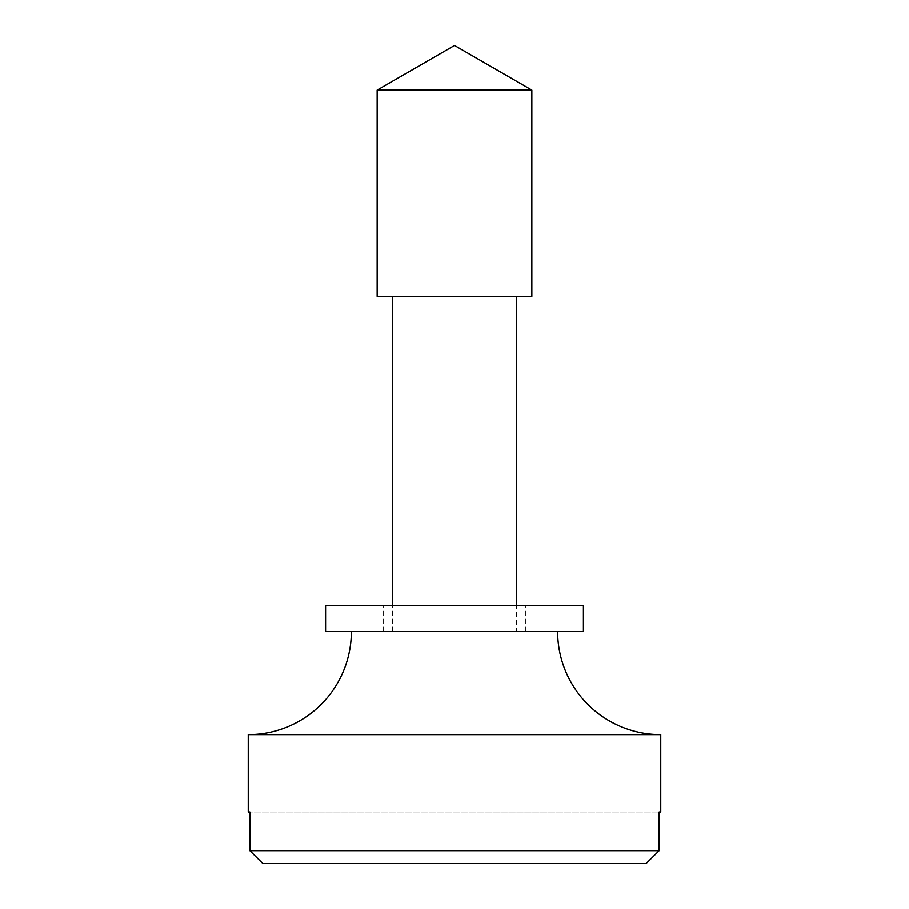 <?xml version="1.0" encoding="UTF-8"?>
<svg xmlns="http://www.w3.org/2000/svg" width="909" height="909" viewBox="0 0 909 909"><rect width="100%" height="100%" fill="white"/><g stroke="black" fill="none" stroke-linecap="round" stroke-linejoin="round"><path stroke-width="0.68" stroke-dasharray="4.54 3.41" d="M325.592 605.735L583.408 605.735M511.028 605.735L383.598 605.735L511.028 605.735M511.028 631.516L383.598 631.516L511.028 631.516M325.592 631.516L583.408 631.516M531.845 296.357L377.155 296.357M392.62 296.357L516.38 296.357L392.62 296.357M531.845 90.105L377.155 90.105M516.38 631.516L392.62 631.516L516.38 631.516L516.38 605.735M392.62 631.516L392.62 605.735M351.374 631.516L557.626 631.516L351.374 631.516M660.752 734.642L248.248 734.642M659.139 811.987L659.139 850.665L249.861 850.665L249.861 811.987L659.139 811.987L249.861 811.987M262.86 863.55L646.14 863.55M383.598 631.516L383.598 605.735M525.402 631.516L525.402 605.735"/><path stroke-width="1.36" d="M557.285 605.735L325.592 605.735L325.592 631.516L583.408 631.516L583.408 605.735L557.285 605.735M377.155 296.357L531.845 296.357L531.845 90.105L377.155 90.105L377.155 296.357M516.38 605.735L516.38 296.357M392.62 605.735L392.62 296.357M531.845 90.105L454.5 45.45L377.155 90.105M351.374 631.516A103.126 103.126 0 0 1 248.248 734.642L660.752 734.642A103.126 103.126 0 0 1 557.626 631.516M660.752 811.987L659.139 811.987L660.752 811.987L660.752 734.642M248.248 811.987L249.861 811.987L248.248 811.987L248.248 734.642M659.139 811.987L659.139 850.665L249.861 850.665L249.861 811.987M249.861 850.665L262.86 863.55L249.861 850.665M646.14 863.55L659.139 850.665L646.14 863.55L262.86 863.55"/></g></svg>
